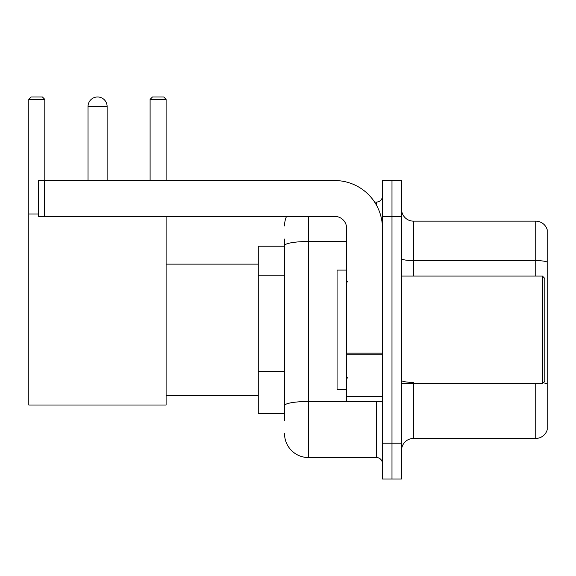 <?xml version="1.0" encoding="UTF-8"?>
<svg xmlns="http://www.w3.org/2000/svg" width="576" height="576" viewBox="0 0 576 576"><rect width="100%" height="100%" fill="white"/><g stroke="black" fill="none" stroke-linecap="round" stroke-linejoin="round"><path stroke-width="0.86" d="M284.537 246.211L258.271 246.211L258.271 413.359L284.537 413.359M284.537 420.523L284.537 239.047M382.442 443.21L382.442 479.03L391.99 479.03L391.99 443.21L391.99 479.03L401.544 479.03L401.544 443.21L391.99 443.21L391.99 216.367L391.99 443.21L382.442 443.21L382.442 216.367L391.99 216.367L391.99 180.547L391.99 216.367L401.544 216.367L401.544 443.21M401.544 216.367L401.544 180.547L382.442 180.547L382.442 216.367M308.419 216.367L308.419 457.538L376.466 457.538L376.466 401.422M374.566 202.039L376.466 202.039A5.969 5.969 0 0 0 382.442 196.07M284.537 268.646L284.537 245.65A23.875 4.147 180 0 1 308.419 241.502L346.622 241.502M382.442 463.507A5.969 5.969 0 0 0 376.466 457.538M284.537 225.914A23.875 23.875 0 0 1 286.531 216.367M308.419 457.538A23.875 23.875 0 0 1 284.537 433.656M401.544 450.374A11.938 11.938 0 0 1 413.482 438.437L535.738 438.437L535.738 383.515M547.2 229.738A11.938 11.938 0 0 0 535.738 221.141A11.938 11.938 0 0 1 547.2 229.738L547.2 429.84A11.938 11.938 0 0 1 535.738 438.437M547.2 262.094A11.938 2.074 180 0 0 535.738 260.604L535.738 221.141L413.482 221.141A11.938 11.938 0 0 1 401.544 209.203A11.938 11.938 0 0 0 413.482 221.141L413.482 276.062M88.02 106.524A9.554 9.554 0 0 1 97.567 96.97A9.554 9.554 0 0 1 107.122 106.524L88.02 106.524L88.02 180.547M107.122 180.547L107.122 106.524M166.104 216.367L166.104 405.007L28.8 405.007L28.8 99.36L31.19 96.97L42.408 96.97L44.798 99.36L28.8 99.36M44.798 180.547L44.798 99.36M28.8 213.977L38.592 213.977M166.104 99.36L150.106 99.36L152.489 96.97L163.714 96.97L166.104 99.36L166.104 180.547M150.106 99.36L150.106 180.547M382.442 401.422L346.622 401.422L346.622 353.146L382.442 353.146M382.442 228.305A47.758 47.758 0 0 0 334.685 180.547L44.561 180.547L44.561 216.367L334.685 216.367A11.938 11.938 0 0 1 346.622 228.305L346.622 353.146M44.561 216.367L38.592 216.367L38.592 180.547L44.561 180.547M542.426 276.062L544.81 278.446L544.81 381.125L542.426 383.515L542.426 276.062L401.544 276.062M346.622 270.094L337.068 270.094L337.068 389.484L346.622 389.484M284.537 275.81L258.271 275.81M284.537 371.326L258.271 371.326M378.54 401.422A5.969 1.037 0 0 1 376.466 401.486L308.419 401.486A23.875 4.147 180 0 0 284.537 405.634M376.466 205.186L376.466 202.039M413.482 383.515L413.482 438.437M535.738 276.062L535.738 260.604L413.482 260.604A11.938 2.074 0 0 1 401.544 258.53M547.2 383.875A11.938 2.074 180 0 0 543.11 382.824M413.482 382.385A11.938 2.074 -0 0 1 401.544 380.311M382.442 354.182L346.622 354.182M346.622 396.49L382.442 396.49M166.104 395.453L258.271 395.453M166.104 264.125L258.271 264.125M401.544 383.515L542.426 383.515M347.818 282.031L346.622 280.836M347.818 377.546L346.622 378.734"/></g></svg>
